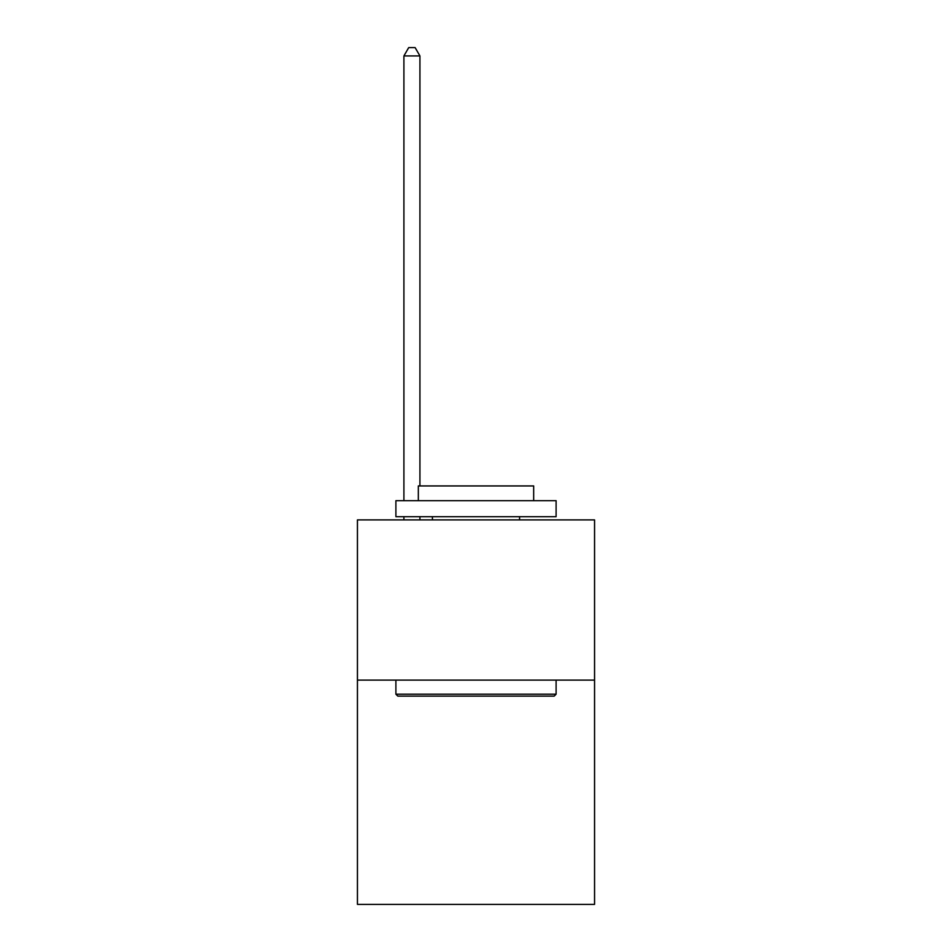 <?xml version="1.0" encoding="UTF-8"?>
<svg xmlns="http://www.w3.org/2000/svg" width="952" height="952" viewBox="0 0 952 952"><rect width="100%" height="100%" fill="white"/><g stroke="black" fill="none" stroke-linecap="round" stroke-linejoin="round"><path stroke-width="1.43" d="M594.56 680.109L594.56 904.4L357.44 904.4L357.44 519.899L594.56 519.899L594.56 680.109L357.44 680.109M397.817 696.126L395.901 694.21L556.099 694.21L554.183 696.126L397.817 696.126M556.099 500.669L556.099 516.698L395.901 516.698L395.901 500.669L556.099 500.669M418.321 500.669L418.321 485.937L533.679 485.937L533.679 500.669M556.099 680.109L556.099 694.21M395.901 680.109L395.901 694.21M519.578 516.698L519.578 519.899M432.422 516.698L432.422 519.899M419.927 519.899L419.927 516.698M419.927 485.937L419.927 55.93L403.91 55.93L403.91 500.669M403.91 519.899L403.91 516.698M403.91 55.93L408.717 47.6L415.12 47.6L419.927 55.93"/></g></svg>
